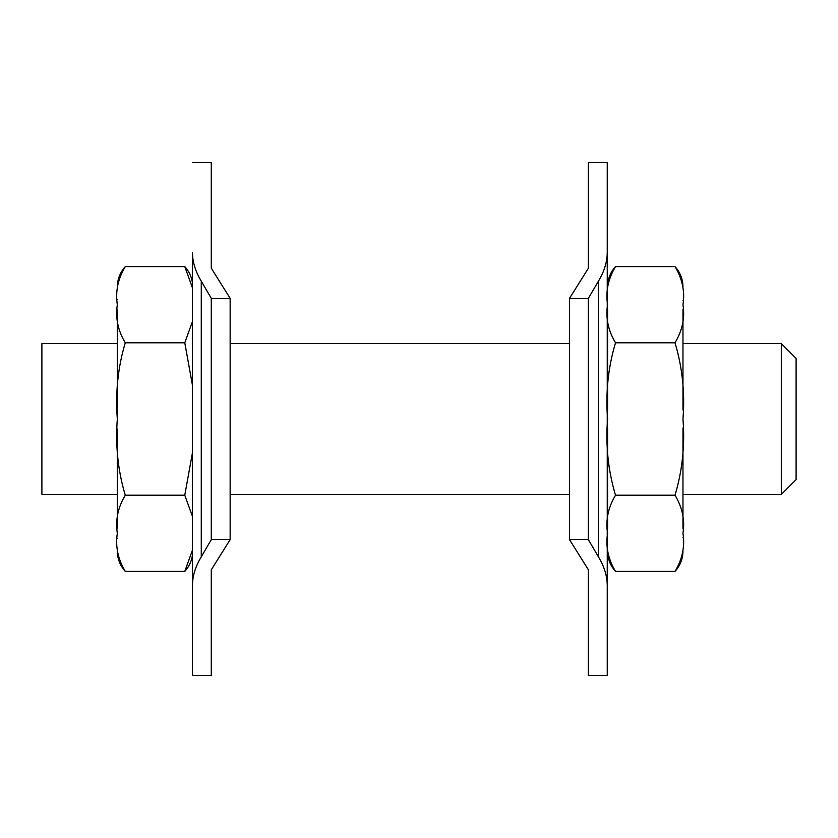 <?xml version="1.0" encoding="UTF-8"?>
<svg xmlns="http://www.w3.org/2000/svg" width="838" height="838" viewBox="0 0 838 838"><rect width="100%" height="100%" fill="white"/><g stroke="black" fill="none" stroke-linecap="round" stroke-linejoin="round"><path stroke-width="1.26" d="M682.97 428.009L682.97 528.799L682.97 494.42L781.299 494.42L796.1 479.619L796.1 358.381L781.299 343.58L682.97 343.58M117.32 343.58L41.9 343.58L41.9 494.42L117.32 494.42M569.536 343.58L230.146 343.58M230.146 494.42L569.536 494.42M192.436 550.199L184.779 571.401L125.281 571.401C117.959 559.26 115.309 546.554 117.32 533.303C115.309 520.052 117.959 507.346 125.281 495.206L184.779 495.206L192.436 516.407L192.436 675.428L192.436 585.626C192.489 576.073 195.443 566.467 201.277 556.82C195.443 566.467 192.489 576.073 192.436 585.626L192.436 252.374C192.489 261.927 195.443 271.533 201.277 281.18C195.443 271.533 192.489 261.927 192.436 252.374L192.436 282.762C191.514 276.603 188.969 271.208 184.779 266.599L192.436 287.801L192.436 282.762M192.436 162.572L211.291 162.572L211.291 268.212L230.146 298.328L211.291 298.328L201.277 281.18L201.277 556.82L211.291 539.672L230.146 539.672L211.291 569.788L211.291 675.428L192.436 675.428M607.246 675.428L607.246 585.626L607.246 675.428L588.391 675.428L588.391 569.788L569.536 539.672L588.391 539.672L598.416 556.82L598.416 281.18L588.391 298.328L569.536 298.328L588.391 268.212L588.391 162.572L607.246 162.572L607.246 252.374C607.194 261.927 604.25 271.533 598.416 281.18C604.25 271.533 607.194 261.927 607.246 252.374L607.246 162.572M607.246 585.626C607.194 576.073 604.25 566.467 598.416 556.82C604.25 566.467 607.194 576.073 607.246 585.626L607.246 252.374M569.536 298.328L569.536 539.672M588.391 298.328L588.391 539.672M230.146 298.328L230.146 539.672M211.291 298.328L211.291 539.672M192.436 516.407L192.436 287.801M125.281 495.206C117.959 470.914 115.309 445.512 117.32 419C115.309 392.488 117.959 367.086 125.281 342.794C117.959 330.654 115.309 317.948 117.32 304.697C115.309 291.446 117.959 278.74 125.281 266.599L184.779 266.599M125.281 342.794L184.779 342.794L192.436 385.208M192.436 321.593L184.779 342.794M192.436 452.792L184.779 495.206M675.009 571.401L615.511 571.401C608.168 559.176 605.507 546.481 607.55 533.303C605.507 520.126 608.168 507.43 615.511 495.206C608.168 470.747 605.507 445.345 607.55 419C605.507 392.655 608.168 367.254 615.511 342.794L675.009 342.794C682.352 367.254 685.013 392.655 682.97 419C685.013 445.345 682.352 470.747 675.009 495.206C682.352 507.43 685.013 520.126 682.97 533.303C685.013 546.481 682.352 559.176 675.009 571.401C680.215 565.598 682.876 558.789 682.97 550.985M615.511 495.206L675.009 495.206M615.511 342.794C608.168 330.57 605.507 317.874 607.55 304.697C605.507 291.519 608.168 278.824 615.511 266.599L675.009 266.599C682.352 278.824 685.013 291.519 682.97 304.697C685.013 317.874 682.352 330.57 675.009 342.794M682.97 300.193C682.97 282.741 682.97 282.741 682.97 300.193M682.97 409.992L682.97 309.201M682.97 537.807C682.97 555.259 682.97 555.259 682.97 537.807M607.55 528.799L607.55 428.009M607.55 409.992L607.55 309.201M607.55 300.193C607.55 282.741 607.55 282.741 607.55 300.193M117.32 528.254L117.32 429.087M117.32 418.759L117.32 309.746M117.32 299.648C117.32 282.919 117.32 282.919 117.32 299.648M607.55 537.807C607.55 555.259 607.55 555.259 607.55 537.807M117.32 538.352C117.32 555.081 117.32 555.081 117.32 538.352M781.299 494.42L781.299 343.58M192.436 555.238C191.514 561.397 188.969 566.792 184.779 571.401M675.009 266.599C680.215 272.402 682.876 279.211 682.97 287.015M615.511 266.599C610.305 272.402 607.644 279.211 607.55 287.015M125.281 266.599C120.075 272.402 117.414 279.211 117.32 287.015M615.511 571.401C610.305 565.598 607.644 558.789 607.55 550.985M125.281 571.401C120.075 565.598 117.414 558.789 117.32 550.985"/></g></svg>
